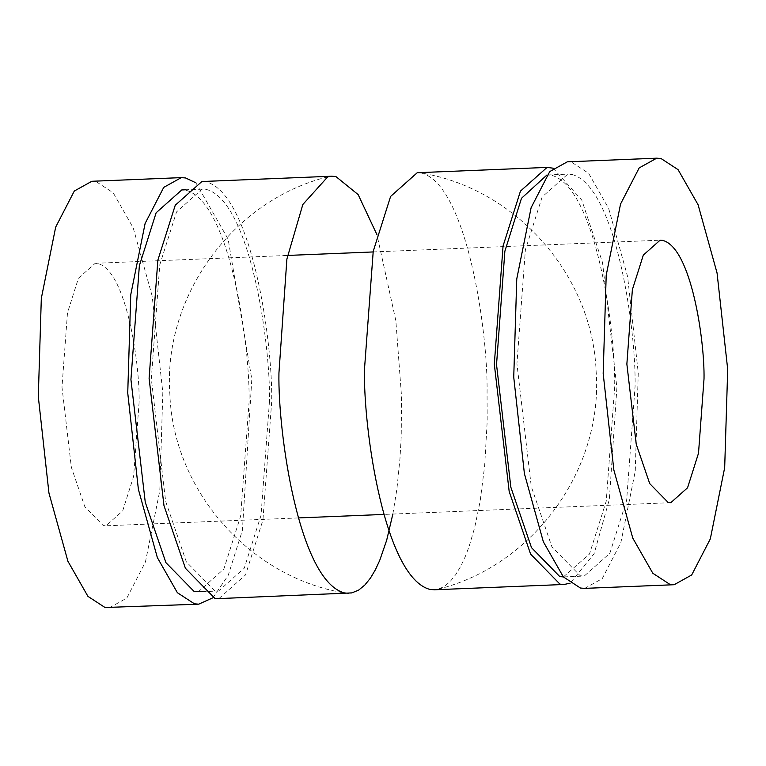 <?xml version="1.0" encoding="UTF-8"?>
<svg xmlns="http://www.w3.org/2000/svg" width="766" height="766" viewBox="0 0 766 766"><rect width="100%" height="100%" fill="white"/><g stroke="black" fill="none" stroke-linecap="round" stroke-linejoin="round"><path stroke-width="0.57" stroke-dasharray="3.83 2.87" d="M438.219 589.178C533.624 565.49 603.378 469.137 596.12 371.137C592.444 275.157 516.025 188.57 421.233 173.001L421.405 173.039C466.829 184.568 488.248 332.559 487.061 392.987L487.176 421.731L484.639 466.034L480.148 501.261L474.681 527.592L468.926 547.058L465.106 557.006L460.711 566.323L455.722 574.644L450.14 581.557L443.993 586.632L438.219 589.178L434.59 589.772M553.138 168.185L581.815 200.146L602.516 262.546L616.898 387.673L609.343 499.442L594.129 553.703L570.115 583.194M421.233 173.001L417.231 172.723M563.383 576.913L589.475 554.057L606.232 501.165L614.677 387.251C615.816 329.007 595.182 186.387 551.396 175.28L546.943 174.993M571.8 174.447C615.577 185.554 636.22 328.174 635.071 386.418L626.636 500.332L609.87 553.224L584.219 576.07L580.207 575.764L551.913 546.838L531.259 486.448L516.926 363.793L525.371 249.879L542.127 196.977L567.778 174.141L571.8 174.447M584.726 588.374L602.248 578.636L620.881 542.548L635.244 471.291L638.26 373.032L627.613 276.622L608.644 208.4L588.623 173.298L571.541 162.162L567.271 161.837M139.134 401.939L133.629 476.337L122.684 510.884L105.928 525.802L103.305 525.6L84.825 506.709L71.343 467.27L61.979 387.165L67.494 312.777L78.438 278.23L95.195 263.312L97.818 263.514C126.409 270.771 139.881 363.907 139.134 401.939M109.289 607.821L126.811 598.093L145.435 562.005L159.797 490.747L162.823 392.489L152.166 296.069L133.207 227.856L113.186 192.754L96.095 181.609L91.834 181.283M195.885 182.806L228.115 239.107L251.813 379.256L242.391 530.34L228.23 575.285L212.862 597.815M198.222 591.859L223.873 569.023L240.629 516.121L249.074 402.207C250.214 343.972 229.58 201.343 185.793 190.236L181.781 189.93M269.469 401.374L261.034 515.288L244.268 568.19L218.616 591.026L214.604 590.72L186.31 561.794L165.657 501.404L151.323 378.749L159.768 264.835L176.525 211.943L202.176 189.097L206.198 189.403C249.975 200.51 270.618 343.13 269.469 401.374M218.932 598.591L245.541 574.893L262.939 520.009L271.691 401.796C272.878 341.368 251.468 193.377 206.035 181.848L201.87 181.532M392.853 514.063L396.893 489.091L399.957 458.824L401.221 436.496L401.537 396.491L395.84 320.638L376.929 234.635M547.384 174.974L567.778 174.141M563.824 576.903L584.219 576.07M670.805 502.688L383.843 514.426M298.309 517.931L105.928 525.802M95.195 263.312L287.576 255.442M373.099 251.947L660.072 240.198M202.377 591.687L218.616 591.026M202.176 189.097L185.937 189.757M327.743 176.831C232.519 200.501 162.832 296.557 169.861 394.394C173.317 490.546 249.812 577.411 344.767 592.999"/><path stroke-width="1.15" d="M434.59 589.772L430.128 589.466C384.695 577.937 363.275 429.946 364.463 369.509L373.224 251.305L390.612 196.422L417.231 172.723L547.068 167.409L553.138 168.185M570.115 583.194L564.13 584.468L559.965 584.152L530.608 554.134L509.179 491.475L494.309 364.204L503.061 245.991L520.459 191.107L547.068 167.409M546.943 174.993L521.474 198.308L504.88 251.181L496.531 364.626L510.865 487.281L531.508 547.671L559.802 576.597L563.383 576.913M656.711 158.179L567.271 161.837L549.749 171.565L531.125 207.663L516.763 278.91L513.737 377.169L524.394 473.589L543.353 541.801L563.374 576.903L580.465 588.049L584.726 588.374L674.166 584.717L669.905 584.391L652.814 573.246L632.793 538.144L613.834 469.931L603.177 373.511L606.203 275.253L620.565 203.995L639.189 167.907L656.711 158.179L660.981 158.495L678.063 169.64L698.085 204.742L717.053 272.964L727.7 369.375L724.684 467.633L710.321 538.891L691.688 574.979L674.166 584.717M668.182 502.486L670.805 502.688L687.562 487.77L698.506 453.223L704.021 378.835C704.768 340.793 691.286 247.657 662.695 240.4L660.072 240.198L643.316 255.116L632.371 289.663L626.866 364.061L636.22 444.156L649.712 483.595L668.182 502.486M181.274 177.626L91.834 181.283L74.312 191.021L55.679 227.109L41.316 298.367L38.3 396.625L48.947 493.036L67.915 561.258L87.937 596.36L105.019 607.505L198.729 604.163L194.459 603.838L177.377 592.702L157.356 557.6L138.387 489.378L127.74 392.968L130.756 294.709L145.119 223.452L163.752 187.364L181.274 177.626L185.535 177.951L195.885 182.806M212.862 597.815L198.729 604.163M185.937 189.757L181.781 189.93L156.13 212.776L139.364 265.668L130.929 379.582L145.262 502.247L165.906 562.627L194.2 591.553L202.377 591.687M348.779 593.277L344.595 592.961C299.171 581.432 277.752 433.441 278.939 373.013L286.896 259.042L302.829 204.503L327.743 176.831L331.707 176.218L201.87 181.532L175.251 205.231L157.863 260.124L149.102 378.327L163.972 505.598L185.401 568.257L214.758 598.275L218.932 598.591L351.824 592.903L358.612 590.126L364.827 585.052L370.418 578.139L375.359 569.818L379.687 560.501L386.667 540.279L392.853 514.063M331.707 176.218L335.872 176.534L358.162 194.621L376.929 234.635M434.284 589.782L564.13 584.468M383.843 514.426L298.309 517.931M287.576 255.442L373.099 251.947"/></g></svg>
